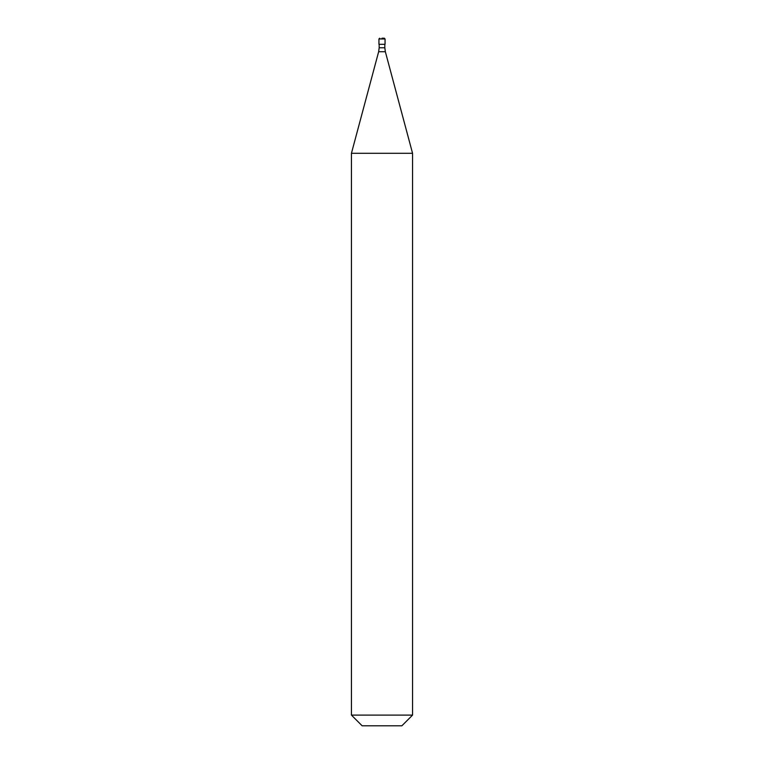 <?xml version="1.0" encoding="UTF-8"?>
<svg xmlns="http://www.w3.org/2000/svg" width="764" height="764" viewBox="0 0 764 764"><rect width="100%" height="100%" fill="white"/><g stroke="black" fill="none" stroke-linecap="round" stroke-linejoin="round"><path stroke-width="1.15" d="M382 38.2L384.292 38.2L382 38.2M385.056 38.964L385.056 44.312L378.944 44.312L378.944 38.964L385.056 38.964L384.292 38.2M412.56 153.297L351.44 153.297L351.44 715.104L412.56 715.104L412.56 153.297L385.352 51.732L378.648 51.732L351.44 153.297M412.56 715.104L401.864 725.8L362.136 725.8L351.44 715.104M384.827 44.312L384.827 47.779L379.173 47.779L378.648 51.732M378.944 38.964L379.708 38.2M384.827 47.779L385.352 51.732M379.173 44.312L379.173 47.779"/></g></svg>
